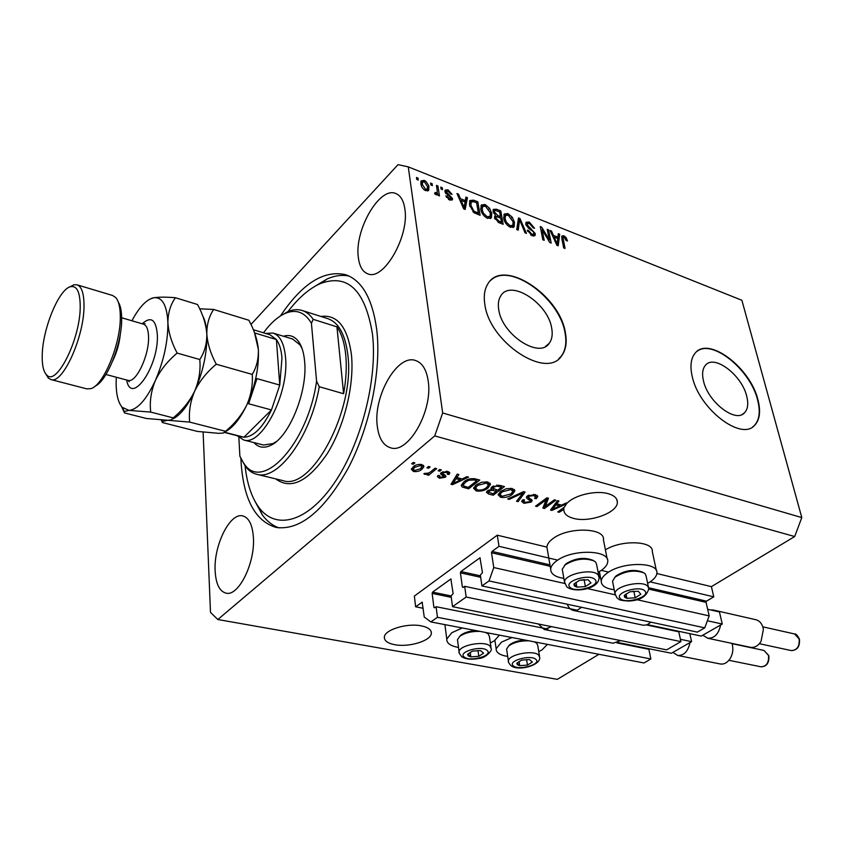 <?xml version="1.0" encoding="UTF-8"?>
<svg xmlns="http://www.w3.org/2000/svg" width="844" height="844" viewBox="0 0 844 844"><rect width="100%" height="100%" fill="white"/><g stroke="black" fill="none" stroke-linecap="round" stroke-linejoin="round"><path stroke-width="1.27" d="M498.994 546.321L497.274 535.18L414.351 596.086L415.628 606.794L422.158 602.183L424.258 617.069L430.873 621.923L437.445 617.291L436.105 606.72L434.565 607.817L433.9 607.332L432.139 593.395L432.582 592.129L450.875 578.973L453.122 593.596L451.097 596.012L452.511 606.667L466.173 597.035L464.685 586.316L463.082 587.456L462.375 586.981L460.423 572.854L460.877 571.546L479.993 557.81L482.462 572.622L480.352 575.123L481.924 585.926L489.024 580.925L493.761 567.558L491.514 552.736L491.989 551.406L498.994 546.321L557.072 559.983M481.924 585.926L697.344 632.124L704.74 627.852L709.182 615.898L706.059 602.352L706.502 601.16L713.781 596.835L650.08 581.854M607.996 571.958L601.287 570.375M713.781 596.835L711.397 586.643L656.854 573.53M546.891 547.102L497.274 535.18M709.182 615.898L636.904 599.683M615.128 594.798L587.34 588.553M564.731 583.478L493.761 567.558M704.74 627.852L489.024 580.925M676.097 631.238L675.981 630.711M466.173 597.035L680.918 641.609L678.787 631.808L646.525 624.95M577.148 610.212L464.685 586.316M680.918 641.609L666.644 649.859L452.511 606.667M646.325 648.793L646.198 648.192M430.873 621.923L643.972 662.973L650.861 658.985L648.878 649.31L616.911 642.906M547.893 629.096L436.105 606.72M650.861 658.985L437.445 617.291M423.192 608.292L415.628 606.794M746.687 396.1C741.802 375.116 714.435 354.237 705.584 365.114C702.524 368.575 701.828 373.881 703.516 381.045C708.032 402.082 735.673 423.308 744.492 412.843C747.868 409.245 748.596 403.664 746.687 396.1M551.691 328.105C548.041 303.323 511 279.1 500.988 295.537C498.551 299.103 497.802 303.808 498.73 309.632C501.874 334.53 539.211 359.048 549.201 343.329C552.029 339.531 552.852 334.456 551.691 328.105M565.343 332.483C559.593 294.862 503.404 258.116 488.159 283.405C484.604 288.753 483.496 295.738 484.836 304.389C489.383 342.263 546.279 379.694 561.471 356.052C565.913 350.197 567.2 342.337 565.343 332.483M558.707 358.827L561.144 356.326C565.586 350.46 566.873 342.611 565.016 332.747C559.561 297.742 509.238 261.577 490.659 280.461M757.912 399.666C750.348 367.794 708.844 336.176 695.393 352.866C690.846 358.078 689.812 366.053 692.291 376.772C699.001 408.76 741.137 441.19 754.547 425.429C759.79 419.911 760.919 411.334 757.912 399.666M752.721 426.885L754.209 425.661C759.463 420.143 760.581 411.555 757.585 399.898C750.348 369.714 712.146 338.708 696.965 351.41M394.707 644.689C408.802 647.548 430.915 640.839 431.337 633.454C431.59 629.867 428.256 627.335 421.335 625.868C407.293 622.84 384.822 629.635 384.368 636.935C384.094 640.68 387.533 643.265 394.707 644.689M573.382 518.332C589.217 522.985 617.671 512.793 617.365 502.349C617.397 498.393 614.348 495.502 608.229 493.687C596.149 490.058 574.585 495.059 567.136 503.172L566.25 502.94L566.451 503.91L564.383 507.16L557.747 511.928L559.182 512.308L563.834 509.375C563.739 513.563 566.925 516.549 573.382 518.332M404.846 208.827C403.601 200.524 400.573 195.407 395.752 193.498C379.578 186.144 354.269 230.306 358.341 257.462C359.449 266.43 362.625 271.895 367.878 273.857C383.535 281.168 409.614 236.141 404.846 208.827M253.358 536.963C252.367 524.588 248.822 517.572 242.724 515.906C229.927 512.287 213.49 545.688 215.146 571.114C215.937 584.08 219.577 591.422 226.087 593.153C238.641 596.719 255.489 562.473 253.358 536.963M428.161 380.749C426.42 369.461 422.179 362.698 415.448 360.472C397.271 353.815 373.006 396.532 377.289 426.209C378.829 438.321 383.271 445.526 390.624 447.805C408.285 454.262 433.246 410.553 428.161 380.749M538.767 651.631L542.07 649.827L547.418 644.373M511.939 637.536L501.473 642.147L496.135 648.709C496.029 652.634 499.891 655.208 507.708 656.421M499.458 635.131L494.32 640.786L490.353 642.97M458.524 647.443C450.474 646.019 446.56 643.234 446.782 639.077L451.783 632.726L462.269 627.968M605.401 549.845C621.617 539.538 653.826 540.877 652.306 551.596L656.368 570.576M614.221 589.745C605.644 588.563 601.308 585.704 601.223 581.157C601.477 578.245 603.766 575.344 608.091 572.454C623.632 561.492 658.605 562.03 656.896 573.023C656.685 576.135 654.237 579.195 649.553 582.191L647.622 583.32M607.184 558.95L603.449 539.865C605.507 527.806 568.772 526.572 553.274 538.388C549.307 541.226 547.176 544.116 546.88 547.039L546.87 547.102M598.122 572.295L600.759 570.734C605.137 567.812 607.458 564.815 607.733 561.735C609.874 549.898 572.844 548.832 557.167 560.49C553.158 563.286 550.995 566.124 550.678 568.993C550.636 573.836 555.046 576.969 563.887 578.404M240.888 458.45L241.046 461.7C243.505 499.268 255.194 521.181 276.115 527.447C300.105 530.676 324.191 510.81 348.393 467.85C370.094 426.273 381.53 369.988 376.751 329.804C372.499 298.787 362.108 280.419 345.586 274.69C323.832 269.795 302.131 283.542 280.482 315.909M711.397 586.643L794.679 536.531L801.8 517.583L741.876 300.274L408.264 166.869L398.03 164.643L250.963 324.465M566.451 503.91L551.913 510.42L550.51 510.061L557.462 500.608L558.971 501.009L556.766 503.815L561.608 505.092L566.25 502.94M545.298 506.421L554.381 499.796L555.837 500.186L544.443 508.489L542.892 508.088L546.036 499.912L536.984 506.558L535.529 506.178L546.901 497.823L548.463 498.234L545.298 506.421L544.907 504.174L547.313 497.928M527.489 495.892L535.307 494.605L537.723 496.683L536.214 498.709L534.59 498.435L535.571 497.053L533.841 495.565L529.009 496.251L528.386 497.084L532.195 500.64L531.14 502.096L523.934 503.319L521.645 501.431L522.921 499.68L524.546 499.954L523.702 501.146L525.2 502.328L529.694 501.695L530.37 500.84L526.983 498.487L526.392 497.359L527.489 495.892M507.698 498.973L523.554 491.641L525.095 492.052L518.068 501.652L516.539 501.262L523.069 492.864L509.259 499.374L507.698 498.973M512.308 488.518L514.819 491.008L512.403 494.331C509.227 496.905 505.334 497.897 500.735 497.316L498.16 494.795L500.724 491.408L506.273 488.697L512.308 488.518M487.779 482.019L490.396 484.561L488.043 487.948C484.889 490.564 480.964 491.577 476.269 490.976L473.6 488.317L476.09 484.962L481.65 482.209L487.779 482.019M462.227 478.97L466.901 476.66L468.547 477.092L452.553 484.688L451.002 484.287L457.237 474.096L458.893 474.539L456.889 477.567L462.227 478.97M411.65 463.778L413.222 462.459L414.889 462.892L413.307 464.221L411.65 463.778M598.955 654.3L557.304 679.357L217.836 619.517L434.723 435.905L442.667 412.969L408.264 166.869M794.679 536.531L434.723 435.905M413.075 466.922C415.248 464.875 418.149 464.084 421.757 464.559L423.867 466.721L422.021 469.18C419.848 471.174 416.999 471.933 413.465 471.469L411.334 469.275L413.149 467.333M426.916 467.808L428.509 466.5L430.145 466.932L428.562 468.241L426.916 467.808M430.862 471.659L435.05 468.23L436.675 468.663L428.625 475.256L427.001 474.834L428.277 473.79L424.933 474.455L423.825 473.695L428.931 472.935L430.862 471.659M438.131 470.762L439.724 469.464L441.349 469.897L439.756 471.195L438.131 470.762M441.306 472.545L447.742 471.427L449.757 473.178L448.966 474.55L447.214 474.244L447.721 473.41L446.465 472.345L443.121 472.809L442.752 473.505L445.98 476.311L445.294 477.303L439.439 478.231L437.35 476.554L438.057 475.404L439.819 475.71L439.418 476.364L440.526 477.282L443.786 476.649L440.441 473.727L441.306 472.545M463.873 481.84C466.922 479.149 470.73 478.168 475.299 478.875L479.751 480.057L468.568 488.834L462.132 486.956L461.235 485.279L463.873 481.84M492.136 486.777L499.933 485.395L504.469 486.587L493.212 495.217L488.655 494.035L486.418 492.263L487.421 490.818L491.419 489.436L490.902 488.423L492.136 486.777M203.119 432.128L210.494 612.396L217.836 619.517M549.296 239.823L547.229 229.325L548.579 229.863L551.195 243.061L549.75 242.492L542.143 229.768L544.201 240.329L542.829 239.791L540.255 226.561L541.711 227.142L549.296 239.823L548.558 240.508M525.823 224.24L526.076 222.278L529.283 222.046L534.568 228.27L533.229 227.901L529.462 223.544L527.321 223.639L527.205 224.747L535.286 233.63L535.075 235.518L532.121 235.771L527.268 230.18L528.618 230.549L531.783 234.189L533.788 234.105L533.904 233.06L533.208 231.541L528.481 228.228L525.823 224.24M516.739 229.6L518.511 217.942L519.957 218.512L526.456 233.398L525.021 232.838L519.598 219.799L518.195 230.169L516.739 229.6M507.898 213.564L512.266 217.235L514.471 222.341L514.154 226.635L510.377 227.279C506.558 225.137 504.343 222.13 503.741 218.269L504.269 214.017L507.898 213.564L506.548 214.872M485.11 204.533L489.552 208.246L491.757 213.405L491.419 217.636L487.484 218.343C483.591 216.159 481.354 213.121 480.774 209.238L481.375 204.965L485.11 204.533L483.812 205.82M465.35 200.629L465.93 197.085L467.449 197.696L465.149 209.46L463.704 208.89L456.963 193.54L458.503 194.141L460.391 198.667L465.35 200.629L464.295 201.695M416.757 179.434L416.472 177.483L418.012 178.095L418.286 180.036L416.757 179.434M801.8 517.583L442.667 412.969M420.85 184.003L421.093 180.922L424.194 180.373L425.851 181.333L428.689 185.543L428.794 190.122L425.703 190.681L424.057 189.742L421.905 187.22L420.85 184.003M430.873 185.015L430.588 183.074L432.096 183.675L432.392 185.617L430.873 185.015M437.213 190.522L436.443 185.395L437.952 185.996L439.45 195.903L437.941 195.312L437.698 193.73L436.179 194.795L434.671 193.698L435.029 192.495L437.129 192.843L437.213 190.522M441.064 189.056L440.768 187.115L442.267 187.706L442.562 189.647L441.064 189.056M444.978 191.599L445.157 190.09L448.016 189.826L452.067 194.394L450.601 193.983L448.132 191.187L446.518 191.303L446.434 191.947L452.553 198.562L452.384 199.87L449.683 200.081L445.822 195.903L447.288 196.314L449.409 198.646L451.086 198.171L444.978 191.599M469.486 204.87L469.886 200.524L473.706 200.176L477.831 201.811L480.109 215.304L473.864 212.625L469.486 204.87M493.096 211.517L493.329 209.354L496.557 209.238L500.777 210.905L503.161 224.304L498.899 222.637L494.521 217.773L495.565 215.558L493.096 211.517M557.958 237.185L558.295 233.714L559.688 234.263L558.211 245.804L556.892 245.287L550.098 230.465L551.501 231.024L553.421 235.392L557.958 237.185L556.871 238.166M563.897 235.771L566.081 237.491L567.495 240.941L566.197 240.593L564.151 237.28L563.011 237.744L565.047 248.463L563.697 247.946L561.882 239L561.925 235.951L563.897 235.771L562.378 237.164L563.053 237.491M416.746 179.424L418.012 178.095M420.829 181.629L422.728 181.914L424.194 180.373M427.528 188.381L429.047 187.136M427.57 188.666L427.581 190.955M421.472 183.348L420.892 184.256M425.64 190.66L426.948 189.246M425.534 189.267L427.349 188.824L427.518 186.535L424.363 181.776L422.538 182.23L422.369 184.509L425.534 189.267L424.669 190.164M421.24 185.691L422.369 184.509M430.862 184.963L432.096 183.675M436.728 187.262L437.952 185.996M437.234 192.548L437.456 193.983M436.57 194.89L437.698 193.73M435.093 194.099L436.074 193.076M435.578 194.468L436.907 193.065M441.053 188.961L442.267 187.706M446.845 191.018L448.016 189.826M445.421 192.991L446.434 191.947M446.022 193.898L446.919 192.981M450.707 198.973L451.065 200.07L452.553 198.562M446.349 197.274L447.288 196.314M448.544 199.522L449.409 198.646M444.925 190.976L446.497 191.324M465.603 199.047L467.449 197.696M465.962 199.184L464.031 209.017M457.627 195.038L458.503 194.141M459.579 199.49L460.391 198.667M460.075 200.629L460.708 200.883M464.432 205.44L465.128 202.022L461.14 200.45L464.189 207.761L464.432 205.44M463.504 208.447L464.189 207.761M460.349 201.241L461.14 200.45M472.524 201.357L473.706 200.176M476.67 202.961L477.831 201.811M478.052 213.469L478.242 214.566M469.58 201.178L471.669 201.452M470.108 202.982L469.401 204.237M478.39 213.142L476.638 202.803L474.149 201.811L471.174 201.916L470.963 205.472L473.885 211.127L478.39 213.142L477.303 214.207M474.887 213.205L475.921 212.182M473.03 211.971L473.885 211.127M469.865 206.558L470.963 205.472M469.486 203.879L470.973 202.391M488.792 208.995L489.552 208.246M490.491 214.64L491.757 213.405M490.375 215.642L490.164 218.607M480.922 205.725L483.369 205.915M482.198 207.307L480.711 208.753M487.716 218.427L489.583 216.792M487.199 216.76L490.1 216.296L490.311 212.815L485.395 206.105L482.473 206.632L482.24 209.85L483.359 213.131L487.199 216.76L486.218 217.71M482.546 213.933L483.359 213.131M481.175 210.894L482.24 209.85M499.648 211.992L500.777 210.905M500.091 216.95L500.27 217.974M501.083 222.531L501.262 223.565M494.542 216.549L495.565 215.558M493.044 210.188L494.795 210.589M494.827 216.264L496.114 216.919M500.376 223.217L501.463 222.172L500.745 218.153L496.842 216.739L494.658 218.343M494.943 219.06L495.913 218.111L499.12 221.255L501.463 222.172M496.008 217.045L495.913 218.111M500.46 216.591L499.627 211.897L495.46 210.409L494.647 210.768L494.521 212.066L497.833 215.558L500.46 216.591L499.395 217.625M493.55 213.015L494.521 212.066M511.517 217.952L512.266 217.235M513.257 223.502L514.471 222.341M513.11 224.747L512.899 227.553M503.857 214.724L506.221 214.956M505.102 216.307L503.636 217.604M510.536 227.342L512.361 225.749M510.082 225.707L512.867 225.274L513.068 221.772L508.193 215.125L505.387 215.61L505.166 218.87L506.305 222.13L510.082 225.707L509.101 226.646M505.493 222.9L506.305 222.13M504.121 219.873L505.166 218.87M518.227 219.851L519.957 218.512M518.448 219.946L518.743 220.611M516.95 229.684L518.089 221.233L519.598 219.799M527.996 223.259L529.283 222.046M526.276 225.622L527.205 224.747M533.577 234.315L533.767 235.043L535.286 233.63M533.767 235.043L533.83 236.141M527.658 231.446L528.618 230.549M530.792 235.107L531.783 234.189M532.047 235.74L533.524 234.347M525.78 223.059L527.584 223.396M547.524 230.834L548.579 229.863M548.843 240.245L549.054 241.331M541.067 230.76L542.143 229.768M540.571 228.196L541.711 227.142M540.856 229.642L541.363 230.486M558.106 235.624L559.688 234.263M558.169 235.655L557.8 238.535M557.051 244.37L556.924 245.298M550.699 231.762L551.501 231.024M552.672 236.077L553.421 235.392M557.378 241.901L557.821 238.546L554.181 237.101L557.272 244.159L557.378 241.901M556.639 244.739L557.272 244.159M553.453 237.776L554.181 237.101M565.29 238.219L566.081 237.491M561.84 238.81L563.011 237.744M561.661 236.942L562.378 237.164M413.106 462.554L413.307 464.221M423.213 465.213L421.831 466.711M421.757 467.122L422.021 469.18M414.615 465.804L414.805 467.291L413.17 469.095L413.465 471.469M413.17 469.095L411.682 468.42M421.515 464.506L421.747 466.321M413.096 466.901L413.381 469.158L414.636 470.53L420.375 468.758L421.821 466.869L420.565 465.498L414.805 467.291M420.417 464.327L420.565 465.498M428.351 466.626L428.562 468.241M428.351 473.189L428.625 475.256M428.203 473.231L428.277 473.79M424.785 473.273L424.933 474.455M439.545 469.612L439.756 471.195M448.924 471.87L448.966 474.55M448.639 472.207L447.531 472.007M446.307 471.174L446.465 472.345M442.952 471.617L443.121 472.809M444.988 474.95L445.294 477.303M444.967 474.961L443.659 475.71M439.365 475.942L439.439 478.231M439.123 475.889L437.994 475.478M443.427 474.423L443.691 476.343M442.826 473.6L441.18 472.651M452.722 482.124L452.553 484.688M457.29 474.117L456.562 475.225L456.889 477.567M456.762 476.67L455.813 476.417L456.108 478.748L452.922 483.57L460.402 479.867L456.108 478.748M460.202 478.432L460.402 479.867M452.648 481.597L452.922 483.57M477.271 479.403L476.744 479.825M468.346 487.368L468.568 488.834M463.303 485.226L461.805 484.635L462.132 486.956M465.234 480.858L465.434 482.262L463.303 484.941L463.061 483.264M463.303 484.941L463.746 485.996L468.304 487.41L476.871 480.669L474.18 479.962L468.768 480.257L465.434 482.262M476.649 479.234L476.871 480.669M468.61 479.192L468.768 480.257M473.969 478.601L474.18 479.962M490.269 483.696L490.396 484.561M489.858 483.074L488.423 485.026M487.79 486.334L488.043 487.948M475.995 489.14L476.269 490.976M475.657 488.602L473.8 487.568M475.256 485.669L475.362 486.387M488.296 484.277L487.99 482.082M477.556 489.963C481.185 490.406 484.171 489.594 486.524 487.526L488.412 485.068L486.471 483.053L477.62 485.395L475.605 488.011L477.556 489.963M475.436 485.511L475.742 487.547M477.409 484.034L477.62 485.395M486.271 481.755L486.471 483.053M488.961 489.963L488.454 491.989L492.991 493.824L493.212 495.217M488.423 491.767L486.935 491.261M491.155 487.769L491.419 489.436M492.907 488.148L491.176 487.927M492.991 493.824L496.335 491.25L492.02 490.237L489.14 491.081M496.114 489.837L496.335 491.25M491.672 487.937L492.02 490.237M497.654 490.237L501.61 487.199L496.947 486.123L493.687 487.167L492.917 488.201L497.654 490.237M501.389 485.775L501.61 487.199M493.497 485.933L493.687 487.167M496.778 485.026L496.947 486.123M498.361 485.078L498.572 486.397M514.661 490.026L514.819 491.008M514.26 489.478L512.867 491.345M512.16 492.801L512.403 494.331M500.429 495.407L500.735 497.316M500.197 494.985L498.382 494.025M499.996 492.01L500.302 493.94L499.891 492.822M512.741 490.68L512.424 488.549M500.154 494.457L502.032 496.314L510.915 493.919L512.857 491.44L511 489.531L502.212 491.83L500.302 493.94M502.011 490.533L502.212 491.83M510.789 488.254L511 489.531M517.752 499.69L518.068 501.652M522.921 491.936L523.069 492.864M509.09 498.329L509.259 499.374M536.974 495.301L535.824 496.441L536.214 498.709M535.497 496.62L535.17 494.573M533.63 494.31L533.841 495.565M528.819 495.122L529.009 496.251M531.33 499.332L530.76 499.838L531.14 502.096M523.691 501.083L523.934 503.319M523.554 501.051L522.088 500.471M530.011 498.561L530.38 500.724M528.386 497.253L526.888 496.42M526.677 496.673L526.983 498.487M545.129 505.45L544.042 506.242L544.443 508.489M545.815 498.614L546.036 499.912M536.763 505.271L536.984 506.558M559.583 504.564L559.804 505.936L555.901 504.912L552.387 509.386L559.804 505.936M551.586 508.594L551.913 510.42M556.439 502.011L556.766 503.815M556.607 502.961L555.879 502.76M552.113 507.866L552.387 509.386M555.584 503.161L555.901 504.912M563.665 507.677L563.887 508.921M558.96 511.063L559.182 512.308M624.549 597.162L626.934 598.343L635.173 597.795L640.839 594.26L638.254 591.233L629.951 591.771L624.296 595.347L624.549 597.162M625.562 596.55L626.934 598.343L635.173 597.795L640.839 594.26L638.254 591.233L629.951 591.771L624.296 595.347L625.562 596.55M648.445 587.255L646.156 576.294L645.375 574.078L643.951 572.886C634.572 569.605 624.961 571.008 615.107 577.106L612.544 581.199L612.839 582.729M614.58 577.581L616.204 575.798C625.087 570.291 633.76 569.025 642.221 571.989L642.917 572.348M632.715 591.327L633.907 591.222M633.844 591.254L635.173 597.795M626.058 593.944L626.934 598.343M517.298 664.703L519.725 665.663L527.468 665.104L532.342 662.055L529.473 659.544L521.676 660.114L516.813 663.184L517.298 664.703M518.227 664.144L519.725 665.663L527.468 665.104L532.342 662.055L529.473 659.544L521.676 660.114L516.813 663.184L518.227 664.144M539.506 656.189L537.786 645.597L536.731 643.212L534.336 641.851M529.051 640.828C520.621 640.628 513.817 642.337 508.658 645.987L506.6 649.099L506.79 650.397M508.404 646.209L509.765 644.721C513.352 642.031 518.406 640.469 524.905 640.037M526.572 659.491L527.468 665.104M519.071 661.443L519.725 665.663M468.251 655.872L470.836 656.875L478.791 656.315L483.612 653.161L480.458 650.555L472.429 651.114L467.629 654.29L468.251 655.872M469.201 655.303L470.836 656.875L478.791 656.315L483.612 653.161L480.458 650.555L472.429 651.114L467.629 654.29L469.201 655.303M490.986 647.316L489.436 636.629L488.201 633.886L485.627 632.472M480.078 631.396C471.754 631.143 465.002 632.789 459.801 636.334L457.48 639.668L457.68 641.102M459.452 636.629L460.951 635.089C464.548 632.483 469.517 630.985 475.868 630.595M486.165 632.578L486.766 632.958M477.978 650.481L478.791 656.315M470.203 652.285L470.836 656.875M574.331 585.894L576.895 587.129L585.388 586.58L591 582.909L588.11 579.754L579.543 580.303L573.941 584.006L574.331 585.894M575.365 585.272L576.895 587.129L585.388 586.58L591 582.909L588.11 579.754L579.543 580.303L573.941 584.006L575.365 585.272M598.807 575.893L596.697 564.868L595.748 562.231L594.387 561.102C585.029 557.578 575.313 558.812 565.216 564.815L562.252 569.246L562.568 570.977M564.509 565.417L566.335 563.539C575.439 558.116 584.206 556.998 592.646 560.184L593.184 560.469M580.345 580.144L584.481 579.691M584.154 579.902L585.388 586.58M576.019 582.318L576.895 587.129M283.478 336.25C289.756 334.319 294.925 336.292 298.998 342.168C302.015 346.757 303.882 353.13 304.61 361.295C307.891 391.426 289.028 437.572 270.639 445.379C263.972 448.523 258.391 447.584 253.917 442.583M302.152 348.762L300.116 344.985L292.604 339.024M245.098 465.993C246.986 483.506 251.554 497.285 258.802 507.318C275.598 530.433 307.216 522.626 334.161 483.243C361.137 444.113 377.838 378.851 372.457 333.981C365.157 290.136 347.77 273.34 320.277 283.605C309.157 288.574 298.396 297.911 288.004 311.584M278.974 527.88C272.612 525.633 267.105 521.37 262.431 515.072L254.719 500.819M238.852 437.466L239.886 456.224L245.319 466.289C248.558 470.604 252.419 473.284 256.903 474.328C277.95 480.953 310.518 436.992 319.264 386.731L343.613 393.726C346.188 379.473 346.884 366.38 345.692 354.469C344.426 342.653 341.503 333.443 336.935 326.839L313.198 319.338C310.022 314.707 306.267 311.731 301.941 310.413C297.521 309.115 292.805 309.537 287.783 311.679L280.44 315.941M245.319 466.289L240.413 457.416M244.064 463.599C262.02 492.548 307.828 443.902 316.584 381.214L311.425 323.273C304.863 312.206 296.17 308.893 285.335 313.335C277.876 316.627 270.597 323.125 263.486 332.81M319.264 386.731L316.584 381.214M311.425 323.273L313.198 319.338M314.263 286.696L327.345 278.858C334.92 275.566 342.158 274.638 349.057 276.072M265.522 333.422L272.992 333.053C280.039 335.384 284.217 343.487 285.525 357.371C289.355 393.198 261.608 446.74 243.631 439.967L263.486 445.031L273.034 443.564L276.347 441.57M343.613 393.726L336.935 326.839M243.631 439.967L237.122 435.694M241.679 436.865L243.969 437.213C253.453 436.897 262.611 427.813 271.462 409.952L279.754 385.075L281.97 358.056C281.316 349.922 279.459 343.74 276.399 339.52L270.038 334.794L253.316 329.719M225.01 432.36L243.969 437.213L271.462 409.952L248.621 403.759L256.956 378.629L279.754 385.075L276.399 339.52L254.593 332.937M118.265 302.025C120.428 305.454 121.557 310.824 121.652 318.146C122.348 342.748 107.061 381.393 94.982 386.204M86.753 388.852L90.709 388.662C103.517 385.813 121.082 343.097 120.302 315.92C120.165 306.994 118.635 300.854 115.691 297.499L112.569 295.474L77.131 284.85M42.221 355.577C42.031 365.23 43.477 371.655 46.578 374.852C56.39 387.217 80.676 338.486 80.212 306.055C80.053 292.045 76.888 285.578 70.727 286.654C58.932 288.775 42.443 329.139 42.221 355.577M69.788 286.96L73.882 284.808L76.931 284.787C81.583 286.359 83.946 293.206 84.01 305.306C84.484 336.302 62.688 384.505 50.967 379.568L48.34 378.08L45.766 373.945M225.538 431.295L223.301 433.025L219.029 433.352L197.454 431.432L162.47 422.559L162.523 421.441L167.745 420.27L189.668 422.095L225.538 431.295C234.643 423.741 241.69 415.048 246.691 405.194C251.111 395.055 252.957 384.801 252.24 374.419L216.264 364.207C210.726 353.952 207.582 343.919 206.822 334.108C206.748 324.539 209.027 316.321 213.659 309.453L248.853 320.256C254.234 330.025 257.399 339.721 258.348 349.342C258.675 358.774 256.629 367.129 252.24 374.419M189.668 422.095C188.655 411.893 190.322 401.575 194.669 391.141C199.669 381.003 206.864 372.025 216.264 364.207M213.659 309.453L199.669 308.82M161.246 420.038L162.47 422.559M173.284 418.751C180.795 414.71 187.927 405.51 194.669 391.141C203.193 371.624 207.244 352.613 206.822 334.108C206.442 326.185 205.029 320.003 202.571 315.582M225.517 431.611C233.081 427.528 240.139 418.729 246.691 405.194C255.236 386.172 259.129 367.551 258.348 349.342L254.54 332.821M116.303 377.247L116.124 383.492C116.24 394.802 118.265 402.746 122.211 407.336L129.016 410.384L150.707 412.094C149.493 401.67 151.044 391.152 155.359 380.517C160.349 370.189 167.608 361.053 177.156 353.098C171.585 342.675 168.505 332.515 167.893 322.608C167.988 312.913 170.499 304.61 175.425 297.721L197.538 304.515C202.961 314.485 206.063 324.349 206.822 334.108C206.938 343.698 204.586 352.17 199.785 359.523C200.756 370.199 199.047 380.739 194.669 391.141C189.689 401.238 182.547 410.152 173.242 417.875L171.1 419.974L167.745 420.27L146.466 418.497L124.511 412.927L124.385 411.524L129.016 410.384C137.72 409.424 146.497 399.465 155.359 380.517C163.852 360.631 168.03 341.335 167.893 322.608C166.964 305 162.185 296.729 153.555 297.784L152.152 298.143C145.337 300.686 138.595 308.229 131.928 320.773M121.61 406.618L124.279 412.452M175.425 297.721C165.93 296.951 158.64 296.972 153.555 297.784L149.546 299.303M177.156 353.098L199.785 359.523M150.707 412.094L173.242 417.875M707.652 609.273L719.436 611.953L722.274 624.043L720.649 624.971C718.634 634.097 714.288 638.518 707.62 638.222L750.39 647.306C754.547 647.907 758.102 645.945 761.035 641.398L763.398 629.424L763.092 627.841C761.837 623.357 759.421 620.646 755.855 619.718L713.275 610.012L715.934 611.161M707.62 638.222L702.852 635.184L701.28 636.091L647.422 624.634M581.558 607.3L577.591 610.043L573.509 610.476C570.692 609.822 568.613 607.743 567.252 604.23M650.998 622.186L646.989 624.803L643.402 625.256L573.509 610.476M722.274 624.043L707.377 620.741M720.649 624.971L702.852 635.184M710.542 609.927L713.275 610.012M689.822 633.654L691.595 641.651L690.033 642.548C688.103 651.368 683.978 655.672 677.669 655.461L720.312 663.985C724.046 664.513 727.285 662.772 730.039 658.763C732.539 654.617 733.362 650.144 732.497 645.354L731.948 643.392M677.669 655.461L672.911 652.37L671.402 653.245L617.85 642.506M551.522 626.638L544.201 629.487L538.366 623.98M620.583 640.564L613.134 643.244L544.201 629.487M691.595 641.651L680.422 639.319M690.033 642.548L672.911 652.37M706.502 601.16L648.635 587.74M600.337 576.536L598.945 576.22M549.961 564.858L491.989 551.406M706.059 602.352L648.772 589.112M600.611 577.971L599.134 577.623M550.214 566.313L491.514 552.736M480.278 558.042L479.645 557.905M480.458 575.84L460.877 571.546M480.658 577.275L460.423 572.854M463.43 587.213L462.375 586.981M451.129 579.184L450.548 579.058M451.16 595.969L432.582 592.129M451.276 597.341L432.139 593.395M434.945 607.543L433.9 607.332M422.401 602.373L421.863 602.268M447.436 195.08L448.417 194.088M462.174 205.408L462.934 204.638M495.354 210.409L496.557 209.238M498.065 222.267L499.12 221.255M496.62 216.739L497.833 215.558M517.889 223.101L519.398 221.666M530.169 229.357L531.003 228.576M555.289 241.795L555.996 241.152M562.157 240.371L563.201 239.422M442.024 473.146L442.351 475.488M454.03 479.339L454.336 481.523M464.105 486.207L464.327 487.737M488.307 491.736L488.655 494.035M493.402 488.992L493.645 490.543M520.484 493.054L520.653 494.046M528.534 497.549L528.871 499.574M553.632 505.809L553.928 507.487M620.203 598.438C624.845 604.494 650.597 596.961 645.016 591.138C640.501 584.913 614.221 592.688 620.203 598.438M647.981 586.538L648.762 588.732C646.747 596.465 640.058 600.569 628.664 601.034C617.439 600.411 619.58 599.282 616.911 597.826L614.981 593.659C614.527 585.915 643.339 579.67 647.981 586.538M615.255 595.104L612.544 581.199M513.352 665.832C518.596 670.864 541.975 664.207 535.866 659.386C530.718 654.206 506.906 661.074 513.352 665.832M538.672 655.081L539.717 657.434C540.846 665.325 517.973 671.792 510.789 665.483C508.774 663.11 507.982 661.601 508.394 660.968C508.299 654.533 533.556 649.606 538.672 655.081M508.573 662.213L506.6 649.099M464.253 657.043C470.045 662.276 493.74 655.408 487.062 650.397C481.354 645.016 457.226 652.096 464.253 657.043M489.963 645.998L491.197 648.698C492.727 650.228 485.057 658.542 479.065 658.394C471.785 659.881 466.004 659.333 461.752 656.737C459.326 653.594 458.44 651.948 459.104 651.779C459.199 645.154 484.393 640.427 489.963 645.998M459.273 653.15L457.48 639.668M569.922 587.224C575.165 593.532 601.297 585.757 595.115 579.67C589.998 573.171 563.317 581.221 569.922 587.224M598.185 574.964L599.134 577.56C598.86 589.798 573.287 593.089 566.704 586.685L564.52 581.98C564.298 573.962 593.015 567.949 598.185 574.964M564.784 583.605L562.252 569.246M282.455 480.5L282.972 480.626C311.731 491.282 355.271 409.751 347.865 355.124C345.333 334.446 338.549 322.26 327.525 318.557L302.426 310.571M320.857 316.437C337.357 314.284 347.538 326.955 351.399 354.448C354.617 384.252 344.436 426.241 327.261 453.65C308.018 481.713 290.821 490.121 275.671 478.864M142.214 323.779C151.076 315.835 156.119 319.581 157.353 335.005C158.841 366.602 131.115 406.133 126.653 380.011M127.845 380.338L127.982 380.37C135.926 383.524 149.367 355.271 148.544 336.724C148.291 329.382 146.582 325.183 143.406 324.128L145.084 323.663L143.596 324.18M120.439 333.085C119.553 342.78 116.999 351.99 112.79 360.747M799.447 639.172C800.006 646.536 797.306 650.344 791.324 650.587C797.137 650.186 799.732 646.293 799.12 638.919L794.573 633.971L762.797 626.818M768.831 655.651C769.348 662.814 766.763 666.538 761.077 666.823C766.595 666.391 769.063 662.582 768.494 655.398L764.031 650.45L732.043 643.666M431.337 633.454L431.073 631.333M617.365 502.349L616.764 499.416M444.915 624.623L446.782 639.077M546.88 547.039L550.678 568.993M346.367 274.954L345.586 274.69M428.794 190.122L428.235 190.702M422.538 182.23L421.072 183.77M446.518 191.303L445.242 192.601M450.865 198.804L449.63 200.06M471.174 201.916L469.686 203.404M491.419 217.636L490.649 218.385M482.473 206.632L480.974 208.109M494.647 210.768L493.234 212.139M514.154 226.635L513.416 227.331M505.387 215.61L503.879 217.066M527.321 223.639L525.991 224.905M563.127 237.417L561.809 238.62M599.388 571.588L601.223 581.157M494.911 640.385L496.135 648.709M423.867 466.721L423.762 465.909M449.757 473.178L449.683 472.598M447.679 473.073L447.436 471.353M439.418 476.364L439.323 475.626M443.765 476.47L443.469 474.296M490.385 484.688L490.216 483.58M475.605 488.011L475.256 485.701M488.454 491.989L488.191 490.322M492.917 488.201L492.632 486.418M537.723 496.683L537.607 495.998M528.386 497.084L528.112 495.47M532.195 500.64L532.11 500.112M523.702 501.146L523.47 499.764M545.446 346.504L549.201 343.329M742.171 414.467L744.492 412.843M616.204 575.798L615.107 577.106M509.765 644.721L508.658 645.987M534.737 641.925L535.286 642.263M460.951 635.089L459.801 636.334M566.335 563.539L565.216 564.815M300.116 344.985L298.998 342.168M258.802 507.318L262.431 515.072M256.903 474.328L282.423 480.5M285.335 313.335L287.783 311.679M320.277 283.605L327.345 278.858M273.034 443.564L270.639 445.379M273.308 333.148L292.931 339.119M241.985 436.939L224.747 432.529M46.578 374.852L48.34 378.08M50.967 379.568L86.964 388.905M105.954 374.483L127.982 380.37L129.164 381.752L128.014 380.38M161.848 420.08L162.523 421.441M122.211 407.336L124.385 411.524M121.652 317.766L143.406 324.128M70.727 286.654L73.882 284.808M791.324 650.587L759.357 643.698M794.573 633.971C795.818 633.559 797.443 635.268 799.426 639.098M761.077 666.823L728.91 660.303M764.031 650.45L768.821 655.588"/></g></svg>
